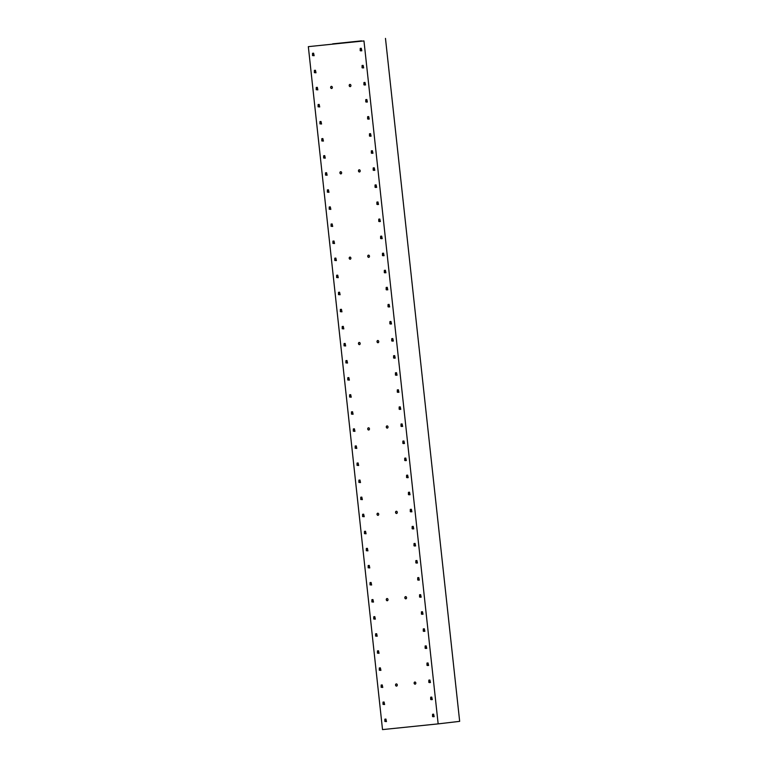 <?xml version="1.0" encoding="UTF-8"?>
<svg xmlns="http://www.w3.org/2000/svg" width="768" height="768" viewBox="0 0 768 768"><rect width="100%" height="100%" fill="white"/><g stroke="black" fill="none" stroke-linecap="round" stroke-linejoin="round"><path stroke-width="1.15" d="M308.333 46.646L363.965 40.925L438.154 723.878L382.522 729.6L308.333 46.646L332.688 44.141M361.478 40.867L332.659 43.862M361.507 40.896L336.624 43.738L363.965 40.925M432.528 716.534L434.15 716.678L433.613 714.163L432.557 714.278L432.528 716.534L434.15 716.678M384.854 721.44L386.477 721.584L385.939 719.069L384.874 719.184L384.854 721.44L386.477 721.584M430.675 699.466L432.298 699.61L431.76 697.094L430.694 697.2L430.675 699.466L432.298 699.61M383.002 704.371L384.624 704.515L384.077 702L383.021 702.106L383.002 704.371L384.624 704.515M428.822 682.387L430.445 682.531L429.907 680.016L428.842 680.131L428.822 682.387L430.445 682.531M381.139 687.293L382.771 687.437L382.224 684.922L381.168 685.037L381.139 687.293L382.771 687.437M426.97 665.318L428.592 665.462L428.045 662.947L426.989 663.053L426.97 665.318L428.592 665.453M379.286 670.224L380.909 670.368L380.371 667.853L379.315 667.958L379.286 670.224L380.909 670.368M425.107 648.24L426.739 648.384L426.192 645.869L425.136 645.984L425.107 648.24L426.739 648.384M377.434 653.146L379.056 653.29L378.518 650.774L377.453 650.89L377.434 653.146L379.056 653.29M423.254 631.171L424.877 631.315L424.339 628.8L423.283 628.906L423.254 631.171L424.877 631.306M375.581 636.077L377.203 636.221L376.666 633.706L375.6 633.811L375.581 636.077L377.203 636.211M421.402 614.093L423.024 614.237L422.486 611.722L421.421 611.827L421.402 614.093L423.024 614.237M373.728 618.998L375.35 619.142L374.803 616.627L373.747 616.742L373.728 618.998L375.35 619.142M419.549 597.024L421.171 597.168L420.634 594.653L419.568 594.758L419.549 597.024L421.171 597.158M371.866 601.93L373.498 602.074L372.95 599.558L371.894 599.664L371.866 601.93L373.498 602.064M417.696 579.946L419.318 580.09L418.771 577.574L417.715 577.68L417.696 579.946L419.318 580.09M370.013 584.851L371.635 584.995L371.098 582.48L370.042 582.586L370.013 584.851L371.635 584.995M415.834 562.877L417.466 563.021L416.918 560.506L415.862 560.611L415.834 562.877L417.466 563.011M368.16 567.782L369.782 567.926L369.245 565.411L368.179 565.517L368.16 567.782L369.782 567.917M413.981 545.798L415.603 545.942L415.066 543.427L414.01 543.533L413.981 545.798L415.603 545.942M366.307 550.704L367.93 550.848L367.392 548.333L366.326 548.438L366.307 550.704L367.93 550.848M412.128 528.73L413.75 528.874L413.213 526.358L412.147 526.464L412.128 528.73L413.75 528.864M364.454 533.635L366.077 533.779L365.53 531.264L364.474 531.37L364.454 533.635L366.077 533.77M410.275 511.651L411.898 511.795L411.36 509.28L410.294 509.386L410.275 511.651L411.898 511.795M362.592 516.557L364.224 516.701L363.677 514.186L362.621 514.291L362.592 516.557L364.224 516.701M408.422 494.582L410.045 494.726L409.498 492.202L408.442 492.317L408.422 494.582L410.045 494.717M360.739 499.488L362.362 499.632L361.824 497.117L360.758 497.222L360.739 499.488L362.362 499.622M406.56 477.504L408.192 477.648L407.645 475.133L406.589 475.238L406.56 477.504L408.192 477.648M358.886 482.41L360.509 482.554L359.971 480.038L358.906 480.144L358.886 482.41L360.509 482.554M404.707 460.435L406.33 460.579L405.792 458.054L404.726 458.17L404.707 460.435L406.33 460.57M357.034 465.341L358.656 465.485L358.118 462.96L357.053 463.075L357.034 465.341L358.656 465.475M402.854 443.357L404.477 443.501L403.939 440.986L402.874 441.091L402.854 443.357L404.477 443.501M355.181 448.262L356.803 448.406L356.256 445.891L355.2 445.997L355.181 448.262L356.803 448.406M401.002 426.288L402.624 426.432L402.086 423.907L401.021 424.022L401.002 426.288L402.624 426.422M353.318 431.194L354.95 431.338L354.403 428.813L353.347 428.928L353.318 431.194L354.941 431.328M399.149 409.21L400.771 409.354L400.224 406.838L399.168 406.944L399.149 409.21L400.771 409.354M351.466 414.115L353.088 414.259L352.55 411.744L351.485 411.85L351.466 414.115L353.088 414.259M397.286 392.141L398.918 392.285L398.371 389.76L397.315 389.875L397.286 392.141L398.909 392.275M349.613 397.046L351.235 397.19L350.698 394.666L349.632 394.781L349.613 397.046L351.235 397.181M395.434 375.062L397.056 375.206L396.518 372.691L395.453 372.797L395.434 375.062L397.056 375.206M347.76 379.968L349.382 380.112L348.835 377.597L347.779 377.702L347.76 379.968L349.382 380.112M393.581 357.994L395.203 358.128L394.666 355.613L393.6 355.728L393.581 357.994L395.203 358.128M345.898 362.899L347.53 363.043L346.982 360.518L345.926 360.634L345.898 362.899L347.53 363.034M391.728 340.915L393.35 341.059L392.803 338.544L391.747 338.65L391.728 340.915L393.35 341.059M344.045 345.821L345.667 345.965L345.13 343.45L344.074 343.555L344.045 345.821L345.667 345.965M389.866 323.837L391.498 323.981L390.95 321.466L389.894 321.581L389.866 323.837L391.498 323.981M342.192 328.752L343.814 328.886L343.277 326.371L342.211 326.486L342.192 328.752L343.814 328.886M388.013 306.768L389.635 306.912L389.098 304.397L388.042 304.502L388.013 306.768L389.635 306.912M340.339 311.674L341.962 311.818L341.424 309.302L340.358 309.408L340.339 311.674L341.962 311.818M386.16 289.69L387.782 289.834L387.245 287.318L386.179 287.434L386.16 289.69L387.782 289.834M338.486 294.595L340.109 294.739L339.562 292.224L338.506 292.339L338.486 294.595L340.109 294.739M384.307 272.621L385.93 272.765L385.392 270.25L384.326 270.355L384.307 272.621L385.93 272.765M336.624 277.526L338.256 277.67L337.709 275.155L336.653 275.261L336.624 277.526L338.256 277.67M382.454 255.542L384.077 255.686L383.53 253.171L382.474 253.286L382.454 255.542L384.077 255.686M334.771 260.448L336.394 260.592L335.856 258.077L334.8 258.192L334.771 260.448L336.394 260.592M380.592 238.474L382.224 238.618L381.677 236.102L380.621 236.208L380.592 238.474L382.224 238.618M332.918 243.379L334.541 243.523L334.003 241.008L332.938 241.114L332.918 243.379L334.541 243.523M378.739 221.395L380.362 221.539L379.824 219.024L378.768 219.139L378.739 221.395L380.362 221.539M331.066 226.301L332.688 226.445L332.15 223.93L331.085 224.045L331.066 226.301L332.688 226.445M376.886 204.326L378.509 204.47L377.971 201.955L376.906 202.061L376.886 204.326L378.509 204.47M329.213 209.232L330.835 209.376L330.288 206.861L329.232 206.966L329.213 209.232L330.835 209.376M375.034 187.248L376.656 187.392L376.118 184.877L375.053 184.992L375.034 187.248L376.656 187.392M327.35 192.154L328.982 192.298L328.435 189.782L327.379 189.898L327.35 192.154L328.982 192.298M373.181 170.179L374.803 170.323L374.256 167.808L373.2 167.914L373.181 170.179L374.803 170.314M325.498 175.085L327.12 175.229L326.582 172.714L325.517 172.819L325.498 175.085L327.12 175.229M371.318 153.101L372.95 153.245L372.403 150.73L371.347 150.835L371.318 153.101L372.95 153.245M323.645 158.006L325.267 158.15L324.73 155.635L323.664 155.75L323.645 158.006L325.267 158.15M369.466 136.032L371.088 136.176L370.55 133.661L369.485 133.766L369.466 136.032L371.088 136.166M321.792 140.938L323.414 141.082L322.877 138.566L321.811 138.672L321.792 140.938L323.414 141.072M367.613 118.954L369.235 119.098L368.698 116.582L367.632 116.688L367.613 118.954L369.235 119.098M319.939 123.859L321.562 124.003L321.014 121.488L319.958 121.594L319.939 123.859L321.562 124.003M365.76 101.885L367.382 102.029L366.845 99.514L365.779 99.619L365.76 101.885L367.382 102.019M318.077 106.79L319.709 106.934L319.162 104.419L318.106 104.525L318.077 106.79L319.709 106.925M363.907 84.806L365.53 84.95L364.982 82.435L363.926 82.541L363.907 84.806L365.53 84.95M316.224 89.712L317.846 89.856L317.309 87.341L316.243 87.446L316.224 89.712L317.846 89.856M362.045 67.738L363.677 67.882L363.13 65.366L362.074 65.472L362.045 67.738L363.677 67.872M314.371 72.643L315.994 72.787L315.456 70.272L314.39 70.378L314.371 72.643L315.994 72.778M360.192 50.659L361.814 50.803L361.277 48.288L360.211 48.394L360.192 50.659L361.814 50.803M312.518 55.565L314.141 55.709L313.603 53.194L312.538 53.299L312.518 55.565L314.141 55.709M415.843 683.011A1.114 0.864 -96.7 0 0 414.125 683.184A1.114 0.864 -96.7 0 0 415.843 683.011M397.286 684.922A1.114 0.864 -96.7 0 0 395.558 685.094A1.114 0.864 -96.7 0 0 397.286 684.922M406.57 597.638A1.114 0.864 -96.7 0 0 404.842 597.821A1.114 0.864 -96.7 0 0 406.57 597.638M388.003 599.549A1.114 0.864 -96.7 0 0 386.285 599.731A1.114 0.864 -96.7 0 0 388.003 599.549M397.296 512.275A1.114 0.864 -96.7 0 0 395.568 512.448A1.114 0.864 -96.7 0 0 397.296 512.275M378.73 514.186A1.114 0.864 -96.7 0 0 377.011 514.358A1.114 0.864 -96.7 0 0 378.73 514.186M388.022 426.902A1.114 0.864 -96.7 0 0 386.294 427.085A1.114 0.864 -96.7 0 0 388.022 426.902M369.456 428.813A1.114 0.864 -96.7 0 0 367.738 428.995A1.114 0.864 -96.7 0 0 369.456 428.813M378.749 341.53A1.114 0.864 -96.7 0 0 377.021 341.712A1.114 0.864 -96.7 0 0 378.749 341.53M360.182 343.44A1.114 0.864 -96.7 0 0 358.464 343.622A1.114 0.864 -96.7 0 0 360.182 343.44M369.475 256.166A1.114 0.864 -96.7 0 0 367.747 256.339A1.114 0.864 -96.7 0 0 369.475 256.166M350.909 258.077A1.114 0.864 -96.7 0 0 349.19 258.25A1.114 0.864 -96.7 0 0 350.909 258.077M360.202 170.794A1.114 0.864 -96.7 0 0 358.474 170.976A1.114 0.864 -96.7 0 0 360.202 170.794M341.635 172.704A1.114 0.864 -96.7 0 0 339.917 172.886A1.114 0.864 -96.7 0 0 341.635 172.704M350.928 85.43A1.114 0.864 -96.7 0 0 349.2 85.603A1.114 0.864 -96.7 0 0 350.928 85.43M332.362 87.341A1.114 0.864 -96.7 0 0 330.643 87.514A1.114 0.864 -96.7 0 0 332.362 87.341M385.478 38.4L459.667 721.354L438.154 723.878M384.912 720.01L385.066 721.421M385.094 719.155L384.96 720M383.059 702.931L383.213 704.342M383.232 702.086L383.107 702.922M381.206 685.853L381.36 687.274M381.379 685.008L381.254 685.853M379.354 668.784L379.507 670.195M379.526 667.939L379.402 668.774M377.491 651.706L377.645 653.126M377.674 650.861L377.549 651.706M375.638 634.637L375.792 636.048M375.821 633.792L375.686 634.627M373.786 617.558L373.939 618.979M373.958 616.714L373.834 617.558M371.933 600.49L372.086 601.901M372.106 599.645L371.981 600.48M370.08 583.411L370.234 584.832M370.253 582.566L370.128 583.411M368.218 566.342L368.371 567.754M368.4 565.498L368.275 566.333M366.365 549.264L366.518 550.685M366.547 548.419L366.413 549.264M364.512 532.195L364.666 533.606M364.685 531.35L364.56 532.186M362.659 515.117L362.813 516.538M362.832 514.272L362.707 515.117M360.806 498.048L360.96 499.459M360.979 497.203L360.854 498.038M358.944 480.97L359.098 482.39M359.126 480.125L359.002 480.97M357.091 463.901L357.245 465.312M357.264 463.056L357.139 463.891M355.238 446.822L355.392 448.243M355.411 445.978L355.286 446.822M353.386 429.754L353.539 431.165M353.558 428.909L353.434 429.744M351.533 412.675L351.686 414.086M351.706 411.83L351.581 412.675M349.67 395.606L349.824 397.018M349.853 394.752L349.718 395.597M347.818 378.528L347.971 379.939M347.99 377.683L347.866 378.528M345.965 361.459L346.118 362.87M346.138 360.605L346.013 361.45M344.112 344.381L344.266 345.792M344.285 343.536L344.16 344.381M342.25 327.312L342.403 328.723M342.432 326.458L342.307 327.302M340.397 310.234L340.55 311.645M340.579 309.389L340.445 310.234M338.544 293.165L338.698 294.576M338.717 292.31L338.592 293.155M336.691 276.086L336.845 277.498M336.864 275.242L336.739 276.086M334.838 259.018L334.992 260.429M335.011 258.163L334.886 259.008M332.976 241.939L333.13 243.35M333.158 241.094L333.034 241.93M331.123 224.861L331.277 226.282M331.306 224.016L331.171 224.861M329.27 207.792L329.424 209.203M329.443 206.947L329.318 207.782M327.418 190.714L327.571 192.134M327.59 189.869L327.466 190.714M325.565 173.645L325.718 175.056M325.738 172.8L325.613 173.635M323.702 156.566L323.856 157.987M323.885 155.722L323.76 156.566M321.85 139.498L322.003 140.909M322.032 138.653L321.898 139.488M319.997 122.419L320.15 123.84M320.17 121.574L320.045 122.419M318.144 105.35L318.298 106.762M318.317 104.506L318.192 105.341M316.291 88.272L316.445 89.693M316.464 87.427L316.339 88.272M314.429 71.203L314.582 72.614M314.611 70.358L314.486 71.194M312.576 54.125L312.73 55.546M312.749 53.28L312.624 54.125M396.403 683.894A1.114 0.864 -96.7 0 0 396.653 686.093M387.12 598.531A1.114 0.864 -96.7 0 0 387.379 600.73M377.846 513.158A1.114 0.864 -96.7 0 0 378.106 515.357M368.573 427.786A1.114 0.864 -96.7 0 0 368.832 429.994M359.299 342.422A1.114 0.864 -96.7 0 0 359.558 344.621M350.026 257.05A1.114 0.864 -96.7 0 0 350.285 259.248M340.752 171.686A1.114 0.864 -96.7 0 0 341.011 173.885M331.478 86.314A1.114 0.864 -96.7 0 0 331.738 88.512M360.518 48.365L360.797 50.909M362.371 65.443L362.65 67.978M364.224 82.512L364.502 85.056M366.086 99.59L366.355 102.125M367.939 116.659L368.218 119.203M369.792 133.738L370.07 136.272M371.645 150.806L371.923 153.35M373.498 167.885L373.776 170.419M375.36 184.954L375.629 187.498M377.213 202.032L377.491 204.566M379.066 219.101L379.344 221.645M380.918 236.179L381.197 238.723M382.771 253.248L383.05 255.792M384.634 270.326L384.902 272.87M386.486 287.395L386.765 289.939M388.339 304.474L388.618 307.018M390.192 321.542L390.47 324.086M392.045 338.621L392.323 341.165M393.907 355.69L394.176 358.234M395.76 372.768L396.038 375.312M397.613 389.846L397.891 392.381M399.466 406.915L399.744 409.459M401.328 423.994L401.597 426.528M403.181 441.062L403.45 443.606M405.034 458.141L405.312 460.675M406.886 475.21L407.165 477.754M408.739 492.288L409.018 494.822M410.602 509.357L410.87 511.901M412.454 526.435L412.733 528.97M414.307 543.504L414.586 546.048M416.16 560.582L416.438 563.117M418.013 577.651L418.291 580.195M419.875 594.73L420.144 597.264M421.728 611.798L422.006 614.342M423.581 628.877L423.859 631.411M425.434 645.946L425.712 648.49M427.286 663.024L427.565 665.558M429.149 680.093L429.418 682.637M431.002 697.171L431.28 699.715M432.854 714.24L433.133 716.784M432.595 715.094L432.749 716.515M432.768 714.25L432.643 715.094M430.733 698.026L430.886 699.437M430.915 697.181L430.79 698.016M428.88 680.947L429.034 682.368M429.062 680.102L428.928 680.947M427.027 663.878L427.181 665.29M427.2 663.034L427.075 663.869M425.174 646.8L425.328 648.221M425.347 645.955L425.222 646.8M423.322 629.731L423.475 631.142M423.494 628.886L423.37 629.722M421.459 612.653L421.613 614.074M421.642 611.808L421.517 612.653M419.606 595.584L419.76 596.995M419.789 594.739L419.654 595.574M417.754 578.506L417.907 579.926M417.926 577.661L417.802 578.506M415.901 561.437L416.054 562.848M416.074 560.592L415.949 561.427M414.048 544.358L414.202 545.779M414.221 543.514L414.096 544.358M412.186 527.29L412.339 528.701M412.368 526.445L412.243 527.28M410.333 510.211L410.486 511.632M410.515 509.366L410.381 510.211M408.48 493.142L408.634 494.554M408.653 492.298L408.528 493.133M406.627 476.064L406.781 477.485M406.8 475.219L406.675 476.064M404.774 458.995L404.928 460.406M404.947 458.15L404.822 458.986M402.912 441.917L403.066 443.328M403.094 441.072L402.97 441.917M401.059 424.848L401.213 426.259M401.232 423.994L401.107 424.838M399.206 407.77L399.36 409.181M399.379 406.925L399.254 407.77M397.354 390.701L397.507 392.112M397.526 389.846L397.402 390.691M395.501 373.622L395.654 375.034M395.674 372.778L395.549 373.622M393.638 356.554L393.792 357.965M393.821 355.699L393.686 356.544M391.786 339.475L391.939 340.886M391.958 338.63L391.834 339.475M389.933 322.406L390.086 323.818M390.106 321.552L389.981 322.397M388.08 305.328L388.234 306.739M388.253 304.483L388.128 305.328M386.218 288.259L386.371 289.67M386.4 287.405L386.275 288.25M384.365 271.181L384.518 272.592M384.547 270.336L384.413 271.171M382.512 254.102L382.666 255.523M382.685 253.258L382.56 254.102M380.659 237.034L380.813 238.445M380.832 236.189L380.707 237.024M378.806 219.955L378.96 221.376M378.979 219.11L378.854 219.955M376.944 202.886L377.098 204.298M377.126 202.042L377.002 202.877M375.091 185.808L375.245 187.229M375.274 184.963L375.139 185.808M373.238 168.739L373.392 170.15M373.411 167.894L373.286 168.73M371.386 151.661L371.539 153.082M371.558 150.816L371.434 151.661M369.533 134.592L369.686 136.003M369.706 133.747L369.581 134.582M367.67 117.514L367.824 118.934M367.853 116.669L367.728 117.514M365.818 100.445L365.971 101.856M366 99.6L365.866 100.435M363.965 83.366L364.118 84.787M364.138 82.522L364.013 83.366M362.112 66.298L362.266 67.709M362.285 65.453L362.16 66.288M360.259 49.219L360.413 50.64M360.432 48.374L360.307 49.219M414.96 681.984A1.114 0.864 -96.7 0 0 415.219 684.182M405.686 596.621A1.114 0.864 -96.7 0 0 405.946 598.819M396.413 511.248A1.114 0.864 -96.7 0 0 396.672 513.446M387.139 425.875A1.114 0.864 -96.7 0 0 387.398 428.083M377.866 340.512A1.114 0.864 -96.7 0 0 378.125 342.71M368.592 255.139A1.114 0.864 -96.7 0 0 368.851 257.338M359.318 169.776A1.114 0.864 -96.7 0 0 359.578 171.974M350.045 84.403A1.114 0.864 -96.7 0 0 350.304 86.602"/></g></svg>
